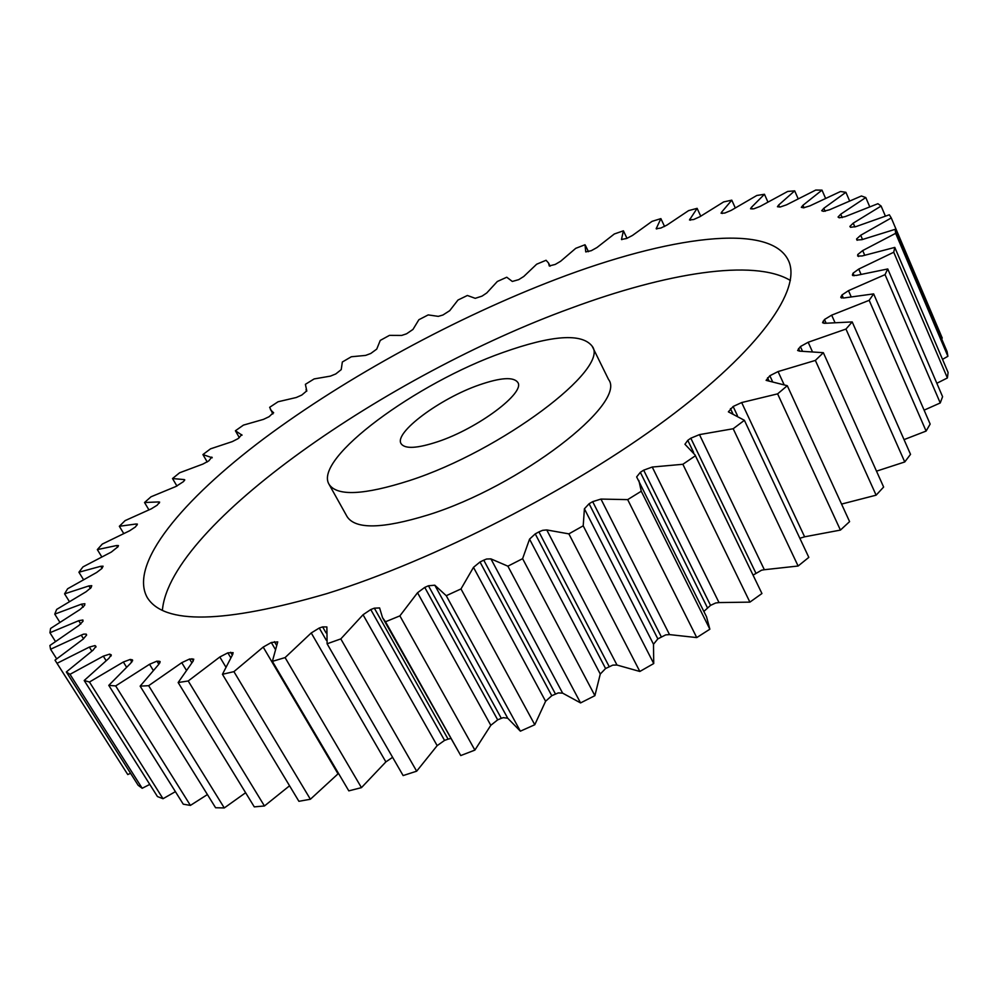 <?xml version="1.0" encoding="UTF-8"?>
<svg xmlns="http://www.w3.org/2000/svg" width="998" height="998" viewBox="0 0 998 998"><rect width="100%" height="100%" fill="white"/><g stroke="black" fill="none" stroke-linecap="round" stroke-linejoin="round"><path stroke-width="1.5" d="M503.004 352.469C416.677 382.733 313.035 458.643 329.066 484.342C337.05 496.405 363.833 495.158 409.392 480.612C501.383 450.996 610.489 368.337 592.163 346.206C581.834 332.958 552.106 335.041 503.004 352.469M592.163 346.206L608.531 379.452C627.555 403.117 519.883 486.513 428.005 514.956C382.496 528.928 355.538 529.514 347.129 516.69L329.066 484.342M162.4 610.177C169.997 524.674 388.621 374.225 570.931 308.207C665.703 273.053 753.864 258.37 790.379 280.475M326.82 593.635C433.793 560.365 572.453 489.307 666.427 419.335C760.638 349.225 801.856 289.146 788.52 260.703C770.431 221.855 667.986 236.563 556.585 279.116C455.949 317.514 347.055 376.67 264.146 438.446C182.26 499.848 128.705 564.02 147.18 597.415C163.872 624.798 223.752 623.538 326.82 593.635M437.835 441.677C478.005 428.392 525.622 392.601 517.787 382.409C513.533 376.683 500.709 377.518 479.302 384.904C440.243 398.314 393.711 432.77 401.096 443.673C404.889 449.162 417.127 448.501 437.835 441.677M90.456 588.471L88.884 585.926L91.741 585.676L91.08 587.61L86.078 591.752L56.661 609.416L54.753 614.132L59.843 622.241M83.246 607.158L81.399 604.177L84.88 603.728L84.63 605.324L80.027 609.504L50.599 628.453L49.925 632.732L55.439 641.465M80.813 624.062L78.717 620.706L82.896 619.995L83.021 621.243L78.929 625.422L49.9 645.506L50.574 649.249L56.661 658.83M83.558 638.82L81.25 635.127L83.583 634.142L86.202 634.104L86.639 635.015L83.146 639.119L55.015 660.152L127.769 774.56L130.563 773.3M91.866 651.108L89.346 647.078L95.022 645.581L95.958 647.078M106.1 660.639L103.305 656.16L109.643 654.127L110.928 656.185M126.509 667.113L123.34 662.011L130.264 659.429L131.873 662.011M153.205 670.269L149.525 664.294L156.935 661.15L158.844 664.256L160.142 661.562L156.935 661.15M186.227 670.02L181.761 662.684L189.57 659.029L191.828 662.747M225.623 666.664L219.809 656.996L227.856 652.842L230.675 657.557M338.497 773.388L338.023 773.849L263.198 647.091L271.306 642.512L275.161 649.049M326.096 632.919L322.628 626.906L326.87 626.931L327.107 643.785L340.805 638.907L416.665 771.192L437.161 745.643L363.047 614.743L340.805 638.907M450.522 738.52L448.09 739.144L374.337 608.169L379.602 607.932L382.533 617.662L460.752 755.561L474.886 750.097L490.804 725.309L417.538 592.737L399.886 615.866L474.886 750.097M501.308 718.335L428.454 585.776L434.791 585.202L507.72 718.223L503.291 717.649L501.308 718.335L497.678 719.857L490.804 725.309M555.437 693.972L483.756 560.165L486.612 559.017L490.916 558.88L562.623 693.136L558.244 692.924L551.769 695.718L545.594 701.27L534.778 724.735L520.37 731.172L507.72 718.223M609.192 666.589L538.932 531.897L542.625 530.325L546.754 529.938L616.989 665.042L612.809 665.117L605.586 668.523L600.272 674.037L594.895 695.656L580.562 702.916L562.623 693.136M661.287 636.811L592.662 501.657L600.958 499.075L669.521 634.603L665.703 634.89L657.844 638.882L653.503 644.246L653.727 663.545L639.843 671.467L616.989 665.042M710.539 605.374L643.673 470.17L652.243 467.039L719.009 602.58L715.666 602.992L710.539 605.374L703.864 611.425M755.835 573.027L690.816 438.197L699.473 434.617L764.343 569.721L761.599 570.182L753.066 575.122M737.41 415.567L733.131 406.485L741.664 402.556L804.613 536.812L799.847 538.271M772.564 381.648L769.845 375.735L778.066 371.568L783.966 384.405M802.429 351.071L800.396 346.568L808.168 342.252L812.247 351.308M88.884 585.926L64.571 593.847L69.361 601.507M81.399 604.177L54.753 614.132M841.564 504.077L876.119 495.17L815.366 360.415L778.066 371.568M876.506 471.156L904.749 461.962L845.967 329.053L808.168 342.252M272.379 661.375L285.091 657.582L361.451 787.647L348.813 790.865L272.379 661.375L277.731 641.889L271.306 642.512M857.17 240.293L856.596 238.971L860.7 235.254L891.264 217.938L942.262 338.097L941.538 338.559M895.655 233.332L947.9 356.298L947.09 351.633L895.156 229.328L895.655 233.332L862.696 250.573L864.692 255.189M947.9 356.298L942.511 359.355M893.734 252.244L947.389 377.955L948.1 372.466L894.794 247.404L893.734 252.244L858.742 269.073L861.012 274.263M947.389 377.955L936.835 383.282M885.039 274.637L940.253 402.955L942.586 396.68L887.758 268.961L885.039 274.637L848.487 290.655L851.119 296.656M940.253 402.955L924.111 410.153M869.183 300.323L926.107 431.074L930.148 424.075L873.649 293.886L869.183 300.323L831.671 315.156L834.852 322.317M926.107 431.074L904.038 439.619M904.749 461.962L910.525 454.339L852.205 321.917L845.967 329.053M876.119 495.17L883.629 487.036L823.35 352.693L815.366 360.415M777.617 393.861L840.428 530.088L849.597 521.617L787.285 385.702L777.617 393.861L741.664 402.556M840.428 530.088L804.613 536.812M733.193 428.741L798.113 566.016L808.817 557.371L744.396 420.308L733.193 428.741L699.473 434.617M798.113 566.016L764.343 569.721M690.816 438.197L687.772 440.355L684.94 444.26L695.02 454.913L761.936 593.523L749.897 602.131L719.009 602.58M643.673 470.17L640.329 472.316L636.649 476.919L706.509 616.739L709.852 629.202L696.741 637.585L669.521 634.603M448.09 739.144L444.547 740.404L437.161 745.643M327.107 643.785L403.13 775.571L416.665 771.192M392.601 757.32L385.877 761.898L361.451 787.647M338.023 773.849L310.39 799.248L298.901 801.307L222.442 674.299L232.721 654.376L233.108 652.642L227.856 652.842M289.557 785.788L264.445 805.972L254.278 806.871L178.155 682.532L192.951 661.375L193.749 659.167L189.57 659.029M245.62 792.736L224.288 807.943L215.593 807.744L140.144 686.137L158.882 664.219M207.422 794.558L190.406 805.411L183.258 804.176L108.782 685.364L130.8 663.121L132.584 660.027L130.264 659.429M175.399 791.651L163.023 798.724L157.447 796.554L84.194 680.511L108.869 658.343L111.202 654.863L109.643 654.127M149.775 784.416L142.19 788.283L138.161 785.289L66.33 671.966L93.039 650.222L95.945 646.392L95.022 645.581M55.302 660.626L127.769 774.56M117.627 547.191L116.629 545.532L118.438 545.582L118.013 546.717L111.314 552.069L82.971 566.889L78.917 572.228L83.483 579.613M136.876 525.385L136.052 524L137.425 524.137L135.391 526.969L129.678 530.749L102.283 544.072L97.33 549.611L101.759 556.834M102.033 568.324L100.773 566.278L78.917 572.228M100.773 566.278L103.068 566.19L101.958 568.436L96.644 572.49L67.615 588.77L64.571 593.847M78.717 620.706L49.925 632.732M81.25 635.127L50.574 649.249M89.346 647.078L57.148 663.258M66.33 671.966L70.01 674.324L142.19 788.283M103.305 656.16L70.01 674.324M84.194 680.511L89.458 682.021L163.023 798.724M123.34 662.011L89.458 682.021M108.782 685.364L115.668 685.925L190.406 805.411M149.525 664.294L115.668 685.925M140.144 686.137L148.652 685.688L224.288 807.943M181.761 662.684L148.652 685.688M178.155 682.532L188.21 680.985L264.445 805.972M219.809 656.996L188.21 680.985M222.442 674.299L233.919 671.642L310.39 799.248M263.198 647.091L233.919 671.642M385.877 761.898L311.239 632.957L285.091 657.582M311.239 632.957L319.248 628.029L326.271 640.205M322.628 626.906L319.248 628.029M363.047 614.743L370.757 609.553L444.547 740.404M374.337 608.169L370.757 609.553M399.886 615.866L385.502 621.766L382.533 617.662M417.538 592.737L424.749 587.398L497.678 719.857M428.454 585.776L424.749 587.398M545.594 701.27L473.489 567.351L460.989 588.932L446.256 595.706L434.791 585.202M473.489 567.351L480.013 561.986L551.769 695.718M483.756 560.165L480.013 561.986M600.272 674.037L529.551 539.145L522.603 558.668L507.882 566.178L490.916 558.88M529.551 539.145L535.24 533.88L605.586 668.523M538.932 531.897L535.24 533.88M653.503 644.246L584.404 508.805L583.206 525.821L568.872 533.868L546.754 529.938M584.404 508.805L589.094 503.741L657.844 638.882M592.662 501.657L589.094 503.741M638.857 480.487L641.265 491.228L627.68 499.624L600.958 499.075M695.02 454.913L695.406 455.762L682.869 464.282L652.243 467.039M733.131 406.485L728.365 411.837L744.396 420.308M769.845 375.735L766.115 380.363L787.285 385.702M800.396 346.568L797.627 350.485L799.535 351.134L823.35 352.693M826.119 323.165L824.485 319.497L822.564 322.741L825.096 323.29L852.205 321.917M824.485 319.497L831.671 315.156M843.36 298.053L842 294.959L840.803 297.554L843.984 297.953L873.649 293.886M842 294.959L848.487 290.655M854.126 275.785L853.016 273.227L852.429 275.248L856.259 275.436L887.758 268.961M853.016 273.227L858.742 269.073M858.617 256.511L857.756 254.54L857.669 256.024L862.122 255.962L894.794 247.404M857.756 254.54L862.696 250.573M856.596 238.971L856.883 240.007L861.923 239.67L895.156 229.328M891.264 217.938L889.33 214.782L856.097 226.558L850.558 227.307L849.872 226.446L853.228 223.153L854.887 226.995M512.323 281.448L518.748 279.627L523.788 276.458L536.662 264.208L546.056 260.266L548.538 263.01L549.262 265.955L555.262 264.42L560.602 261.276L575.746 248.327L585.028 244.747L585.739 251.908L591.303 250.673L596.916 247.566L614.294 233.994L623.413 230.812L621.48 239.458L626.594 238.497L632.445 235.466L652.018 221.369L660.888 218.624L656.173 228.742L660.826 228.055L666.889 225.124L688.583 210.628L697.128 208.345L689.493 219.947L693.672 219.523L699.885 216.716L723.65 201.92L731.784 200.161L721.641 212.137L721.08 213.223L724.773 213.061L731.11 210.416L756.833 195.471L764.456 194.273L751.382 207.384L750.533 208.769L753.74 208.832L760.127 206.399L787.696 191.441L794.682 190.855L778.64 205.039L777.442 206.736L780.124 207.023L786.511 204.839L815.753 190.057L822.003 190.131L802.941 205.289L801.319 207.334L803.502 207.809L809.815 205.912L840.516 191.504L845.892 192.302L823.824 208.283L821.703 210.715L823.375 211.351L829.513 209.792L861.411 195.995L865.79 197.542L840.753 214.183L838.058 217.04L839.231 217.814L845.119 216.641L877.891 203.704L881.109 206.05L853.228 223.153M306.785 390.904L305.388 384.33L314.133 378.928L330.425 376.121L335.777 373.938L341.229 369.622L342.339 362L351.333 356.76L365.63 355.4L370.769 353.479L376.733 349.113L380.25 340.418L389.445 335.378L401.67 335.44L406.56 333.794L412.972 329.427L418.873 319.722L428.204 314.906L438.284 316.366L442.912 315.019L449.724 310.665L457.982 300.036L467.388 295.483L475.248 298.327L482.034 296.119L486.75 292.963L497.328 281.486L506.759 277.232L512.311 281.448M306.76 390.854L301.808 395.046L296.281 397.503L278.08 401.757L269.66 407.309L272.853 413.983M273.652 412.835L270.433 409.679M273.489 412.548L269.148 416.665L263.472 419.372L243.45 425.111L235.403 430.762L239.358 437.698M242.04 435.178L235.403 430.762M241.753 434.691L238.048 438.658L232.272 441.615L210.516 448.838L202.918 454.564L207.222 461.974M212.237 457.783L202.918 454.564M211.826 457.084L208.807 460.864L202.968 464.045L179.59 472.79L172.517 478.541L176.945 486.063M184.555 480.475L184.019 479.564L172.517 478.541M184.019 479.564L184.73 479.764L183.482 481.61L175.873 486.513L150.997 496.792L144.535 502.518L148.902 509.828M159.318 503.079L158.632 501.932L144.535 502.518M158.632 501.932L159.655 502.119L157.135 505.213L151.322 508.818L125.099 520.619L119.348 526.283L123.702 533.481M136.052 524L119.348 526.283M116.629 545.532L97.33 549.611M385.502 621.766L460.752 755.561M446.256 595.706L520.37 731.172M460.989 588.932L534.778 724.735M507.882 566.178L580.562 702.916M522.603 558.668L594.895 695.656M568.872 533.868L639.843 671.467M583.206 525.821L653.727 663.545M627.68 499.624L696.741 637.585M641.265 491.228L709.852 629.202M682.869 464.282L749.897 602.131M695.406 455.762L761.936 593.523M881.109 206.05L885.363 216.055M865.79 197.542L869.707 206.723M845.892 192.302L849.585 200.86M822.003 190.131L825.546 198.265M794.682 190.855L798.138 198.714M764.456 194.273L767.886 201.97M731.784 200.161L735.264 207.858M697.128 208.345L700.721 216.167M660.888 218.624L664.581 226.521M623.413 230.812L627.006 238.36M621.529 239.033L621.841 239.67M656.347 228.13L656.746 229.004M689.83 219.111L690.342 220.221M721.641 212.137L722.265 213.497M751.382 207.384L752.118 209.019M778.64 205.039L779.525 207.035M802.941 205.289L804.064 207.809M823.824 208.283L825.134 211.302M840.753 214.183L842.25 217.639M860.7 235.254L862.509 239.458M852.467 274.612L852.928 275.648M841.015 296.531L841.701 298.078M823.063 321.256L823.999 323.352M798.525 348.477L799.735 351.121M767.549 377.768L769.134 381.199M730.449 408.606L732.794 413.584M687.772 440.355L693.622 452.443M640.329 472.316L707.32 607.545M276.621 645.394L274.425 641.664M232.285 655.037L230.638 652.28M193.3 660.925L191.978 658.742M159.979 662.797L158.956 661.138M132.597 660.826L131.886 659.653M111.289 655.299L110.853 654.588M306.012 389.769L306.773 391.141M548.538 263.01L550.098 266.167M585.489 245.533L588.471 251.696"/></g></svg>
